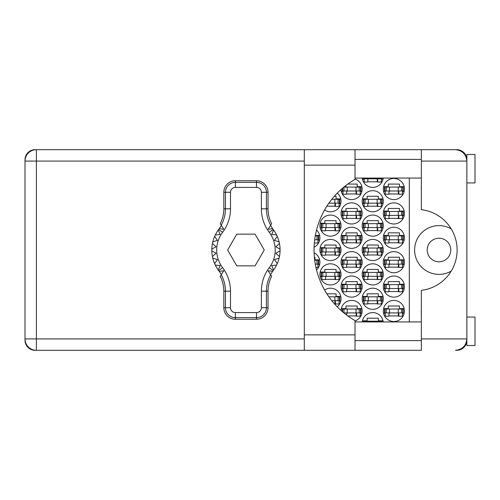 <?xml version="1.0" encoding="UTF-8"?>
<svg xmlns="http://www.w3.org/2000/svg" width="500" height="500" viewBox="0 0 500 500"><rect width="100%" height="100%" fill="white"/><g stroke="black" fill="none" stroke-linecap="round" stroke-linejoin="round"><path stroke-width="0.75" d="M451.206 228.894A24.388 24.388 0 0 0 414.606 250A24.388 24.388 0 0 0 451.206 271.106M427.206 250A11.787 11.787 0 0 0 438.988 261.788A11.787 11.787 0 0 0 450.775 250A11.787 11.787 0 0 0 438.988 238.212A11.787 11.787 0 0 0 427.206 250M421.35 313.469A10.163 10.163 0 0 1 421.35 310.9M421.35 189.1A10.163 10.163 0 0 1 421.35 186.531M383.306 310.963A10.569 10.569 0 0 0 393.875 321.531A10.569 10.569 0 0 0 404.444 310.963A10.569 10.569 0 0 0 393.875 300.4A10.569 10.569 0 0 0 383.306 310.963M355.019 320.962A10.569 10.569 0 0 0 351.838 300.4A10.569 10.569 0 0 0 341.05 310.5M383.306 286.581A10.569 10.569 0 0 0 393.875 297.144A10.569 10.569 0 0 0 404.444 286.581A10.569 10.569 0 0 0 393.875 276.012A10.569 10.569 0 0 0 383.306 286.581M341.037 286.581A10.569 10.569 0 0 0 351.606 297.144A10.569 10.569 0 0 0 362.175 286.581A10.569 10.569 0 0 0 351.606 276.012A10.569 10.569 0 0 0 341.037 286.581M383.306 262.194A10.569 10.569 0 0 0 393.875 272.762A10.569 10.569 0 0 0 404.444 262.194A10.569 10.569 0 0 0 393.875 251.625A10.569 10.569 0 0 0 383.306 262.194M341.037 262.194A10.569 10.569 0 0 0 351.606 272.762A10.569 10.569 0 0 0 362.175 262.194A10.569 10.569 0 0 0 351.606 251.625A10.569 10.569 0 0 0 341.037 262.194M316.537 269.931A10.569 10.569 0 0 0 314.1 252.756M383.306 237.806A10.569 10.569 0 0 0 393.875 248.375A10.569 10.569 0 0 0 404.444 237.806A10.569 10.569 0 0 0 393.875 227.237A10.569 10.569 0 0 0 383.306 237.806M341.037 237.806A10.569 10.569 0 0 0 351.606 248.375A10.569 10.569 0 0 0 362.175 237.806A10.569 10.569 0 0 0 351.606 227.237A10.569 10.569 0 0 0 341.037 237.806M314.1 247.244A10.569 10.569 0 0 0 316.537 230.069M383.306 213.419A10.569 10.569 0 0 0 393.875 223.988A10.569 10.569 0 0 0 404.444 213.419A10.569 10.569 0 0 0 393.875 202.856A10.569 10.569 0 0 0 383.306 213.419M341.037 213.419A10.569 10.569 0 0 0 351.606 223.988A10.569 10.569 0 0 0 362.175 213.419A10.569 10.569 0 0 0 351.606 202.856A10.569 10.569 0 0 0 341.037 213.419M383.306 189.037A10.569 10.569 0 0 0 393.875 199.6A10.569 10.569 0 0 0 404.444 189.037A10.569 10.569 0 0 0 393.875 178.469A10.569 10.569 0 0 0 383.306 189.037M341.05 189.5A10.569 10.569 0 0 0 351.838 199.6A10.569 10.569 0 0 0 355.019 179.037M362.175 298.769A10.569 10.569 0 0 0 372.744 309.337A10.569 10.569 0 0 0 383.306 298.769A10.569 10.569 0 0 0 372.744 288.206A10.569 10.569 0 0 0 362.175 298.769M337.262 306.869A10.569 10.569 0 0 0 335.444 289.444A10.569 10.569 0 0 0 324.575 290M362.175 274.387A10.569 10.569 0 0 0 372.744 284.95A10.569 10.569 0 0 0 383.306 274.387A10.569 10.569 0 0 0 372.744 263.819A10.569 10.569 0 0 0 362.175 274.387M319.906 274.387A10.569 10.569 0 0 0 330.475 284.95A10.569 10.569 0 0 0 341.037 274.387A10.569 10.569 0 0 0 330.475 263.819A10.569 10.569 0 0 0 319.906 274.387M362.175 250A10.569 10.569 0 0 0 372.744 260.569A10.569 10.569 0 0 0 383.306 250A10.569 10.569 0 0 0 372.744 239.431A10.569 10.569 0 0 0 362.175 250M319.906 250A10.569 10.569 0 0 0 330.475 260.569A10.569 10.569 0 0 0 341.037 250A10.569 10.569 0 0 0 330.475 239.431A10.569 10.569 0 0 0 319.906 250M362.175 225.613A10.569 10.569 0 0 0 372.744 236.181A10.569 10.569 0 0 0 383.306 225.613A10.569 10.569 0 0 0 372.744 215.05A10.569 10.569 0 0 0 362.175 225.613M319.906 225.613A10.569 10.569 0 0 0 330.475 236.181A10.569 10.569 0 0 0 341.037 225.613A10.569 10.569 0 0 0 330.475 215.05A10.569 10.569 0 0 0 319.906 225.613M362.175 201.231A10.569 10.569 0 0 0 372.744 211.794A10.569 10.569 0 0 0 383.306 201.231A10.569 10.569 0 0 0 372.744 190.662A10.569 10.569 0 0 0 362.175 201.231M337.262 193.131A10.569 10.569 0 0 1 335.444 210.556A10.569 10.569 0 0 1 324.575 210A10.569 10.569 0 0 0 340.775 203.588L339.087 203.588M362.244 178.062A10.569 10.569 0 0 0 383.237 178.062M304.3 161.075L36.381 161.075L36.381 149.694L35.081 149.694A10.081 10.081 0 0 0 25 159.775L25 340.225A10.081 10.081 0 0 0 35.081 350.306L36.381 350.306A11.381 11.381 0 0 1 25 338.925L304.3 338.925M466.656 158.875L466.869 159.369A10.081 10.081 0 0 0 456.794 149.694L355.019 149.694L355.019 165.138L304.3 165.138L304.3 149.694L36.381 149.694A11.381 11.381 0 0 0 25 161.075L36.381 161.075L36.381 350.306L421.35 350.306L421.35 338.925L466.869 338.925C466.15 345.788 462.356 349.581 455.494 350.306L456.794 350.306A10.081 10.081 0 0 0 466.863 340.631L466.744 340.631M383.237 321.938A10.569 10.569 0 0 0 362.244 321.938M383.575 308.606L388.269 308.606L388.269 306.006L399.487 306.006L399.487 308.606L404.175 308.606M404.175 313.325L402.494 313.325M385.262 313.325L383.575 313.325M362.444 320.8L367.131 320.8L367.131 318.2L378.35 318.2L378.35 320.8L383.044 320.8M341.306 308.606L346 308.606L346 306.006L357.219 306.006L357.219 308.606L361.906 308.606M361.906 313.325L360.225 313.325M383.575 284.219L388.269 284.219L388.269 281.619L399.487 281.619L399.487 284.219L404.175 284.219M404.175 288.938L402.494 288.938M385.262 288.938L383.575 288.938M341.306 284.219L346 284.219L346 281.619L357.219 281.619L357.219 284.219L361.906 284.219M361.906 288.938L360.225 288.938M342.994 288.938L341.306 288.938M383.575 259.837L388.269 259.837L388.269 257.238L399.487 257.238L399.487 259.837L404.175 259.837M404.175 264.55L402.494 264.55M385.262 264.55L383.575 264.55M341.306 259.837L346 259.837L346 257.238L357.219 257.238L357.219 259.837L361.906 259.837M361.906 264.55L360.225 264.55M342.994 264.55L341.306 264.55M314.375 257.238L314.95 257.238L314.95 259.837L319.637 259.837M319.637 264.55L317.956 264.55M383.575 235.45L388.269 235.45L388.269 232.85L399.487 232.85L399.487 235.45L404.175 235.45M404.175 240.162L402.494 240.162M385.262 240.162L383.575 240.162M341.306 235.45L346 235.45L346 232.85L357.219 232.85L357.219 235.45L361.906 235.45M361.906 240.162L360.225 240.162M342.994 240.162L341.306 240.162M315.369 235.45L319.637 235.45M319.637 240.162L317.956 240.162M383.575 211.062L388.269 211.062L388.269 208.463L399.487 208.463L399.487 211.062L404.175 211.062M404.175 215.781L402.494 215.781M385.262 215.781L383.575 215.781M341.306 211.062L346 211.062L346 208.463L357.219 208.463L357.219 211.062L361.906 211.062M361.906 215.781L360.225 215.781M342.994 215.781L341.306 215.781M383.575 186.675L388.269 186.675L388.269 184.075L399.487 184.075L399.487 186.675L404.175 186.675M404.175 191.394L402.494 191.394M385.262 191.394L383.575 191.394M344.369 186.675L346 186.675L346 185.4M347.781 184.075L357.219 184.075L357.219 186.675L361.906 186.675M361.906 191.394L360.225 191.394M342.994 191.394L341.306 191.394M362.444 296.413L367.131 296.413L367.131 293.812L378.35 293.812L378.35 296.413L383.044 296.413M383.044 301.131L381.356 301.131M364.125 301.131L362.444 301.131M326.869 293.812L336.081 293.812L336.081 296.413L340.775 296.413M340.775 301.131L339.087 301.131M362.444 272.031L367.131 272.031L367.131 269.425L378.35 269.425L378.35 272.031L383.044 272.031M383.044 276.744L381.356 276.744M364.125 276.744L362.444 276.744M320.175 272.031L324.862 272.031L324.862 269.425L336.081 269.425L336.081 272.031L340.775 272.031M340.775 276.744L339.087 276.744M321.856 276.744L320.175 276.744M362.444 247.644L367.131 247.644L367.131 245.044L378.35 245.044L378.35 247.644L383.044 247.644M383.044 252.356L381.356 252.356M364.125 252.356L362.444 252.356M320.175 247.644L324.862 247.644L324.862 245.044L336.081 245.044L336.081 247.644L340.775 247.644M340.775 252.356L339.087 252.356M321.856 252.356L320.175 252.356M362.444 223.256L367.131 223.256L367.131 220.656L378.35 220.656L378.35 223.256L383.044 223.256M383.044 227.969L381.356 227.969M364.125 227.969L362.444 227.969M320.175 223.256L324.862 223.256L324.862 220.656L336.081 220.656L336.081 223.256L340.775 223.256M340.775 227.969L339.087 227.969M321.856 227.969L320.175 227.969M362.444 198.869L367.131 198.869L367.131 196.269L378.35 196.269L378.35 198.869L383.044 198.869M383.044 203.588L381.356 203.588M364.125 203.588L362.444 203.588M334.344 196.269L336.081 196.269L336.081 198.869L340.775 198.869M383.044 179.2L381.356 179.2M364.125 179.2L362.444 179.2M409.319 178.062L409.319 321.938M377.7 181.8L367.781 181.8M335.431 206.188L326.869 206.188M377.7 206.188L367.781 206.188M335.431 230.575L325.513 230.575M377.7 230.575L367.781 230.575M335.431 254.956L325.513 254.956M377.7 254.956L367.781 254.956M335.431 279.344L325.513 279.344M377.7 279.344L367.781 279.344M335.431 303.731L334.344 303.731M377.7 303.731L367.781 303.731M356.569 193.994L346.65 193.994M398.837 193.994L388.919 193.994M356.569 218.381L346.65 218.381M398.837 218.381L388.919 218.381M356.569 242.763L346.65 242.763M398.837 242.763L388.919 242.763M356.569 267.15L346.65 267.15M398.837 267.15L388.919 267.15M356.569 291.537L346.65 291.537M398.837 291.537L388.919 291.537M356.569 315.925L347.781 315.925M398.837 315.925L388.919 315.925M384.938 190.987L403.225 190.987L403.225 187.087L384.531 187.087L384.531 190.987L384.938 190.987L384.938 187.087M402.819 190.987L402.819 187.087M402.494 190.987L402.494 194.237L398.837 194.237L398.837 192.288A1.3 1.3 0 0 0 397.531 190.987M385.262 190.987L385.262 194.237L388.919 194.237L388.919 192.288A1.3 1.3 0 0 1 390.219 190.987M398.45 190.987L398.35 194.2M398.663 191.194L398.519 193.994M355.019 165.138L355.019 179.419A81.287 81.287 0 0 0 355.019 320.581L355.019 350.306L304.3 350.306L304.3 165.138M466.869 317.062L475 317.062L475 345.513L466.869 345.513L466.869 154.488L475 154.488L475 182.938L466.869 182.938M355.019 340.631L421.35 340.631M355.019 321.938L421.35 321.938M355.019 178.062L421.35 178.062M355.019 159.369L421.35 159.369M466.669 158.919L466.869 161.075L421.35 161.075L421.35 209.65A40.644 40.644 0 0 1 421.35 290.35L421.35 338.925M421.35 161.075L421.35 149.694L455.494 149.694C462.356 150.419 466.15 154.213 466.869 161.075M466.869 338.925L466.669 341.075M466.662 341.1L466.488 341.856M363.394 178.062L363.394 178.794L382.088 178.794L382.088 178.062M363.8 178.794L363.8 178.062M381.681 178.794L381.681 178.062M381.356 178.794L381.356 182.044L377.7 182.044L377.7 180.094A1.3 1.3 0 0 0 376.4 178.794M364.125 178.794L364.125 182.044L367.781 182.044L367.781 180.094A1.3 1.3 0 0 1 369.081 178.794M377.312 178.794L377.212 182.006M377.531 179L377.381 181.8M328.894 203.181L339.819 203.181L339.819 199.275L331.819 199.275M339.412 203.181L339.412 199.275M339.087 203.181L339.087 206.431L335.431 206.431L335.431 204.481A1.3 1.3 0 0 0 334.131 203.181M335.044 203.181L334.944 206.394M335.262 203.388L335.112 206.188M363.8 203.181L382.088 203.181L382.088 199.275L363.394 199.275L363.394 203.181L363.8 203.181L363.8 199.275M381.681 203.181L381.681 199.275M381.356 203.181L381.356 206.431L377.7 206.431L377.7 204.481A1.3 1.3 0 0 0 376.4 203.181M364.125 203.181L364.125 206.431L367.781 206.431L367.781 204.481A1.3 1.3 0 0 1 369.081 203.181M377.312 203.181L377.212 206.394M377.531 203.388L377.381 206.188M321.531 227.562L339.819 227.562L339.819 223.663L321.125 223.663L321.125 227.562L321.531 227.562L321.531 223.663M339.412 227.562L339.412 223.663M339.087 227.562L339.087 230.819L335.431 230.819L335.431 228.863A1.3 1.3 0 0 0 334.131 227.562M321.856 227.562L321.856 230.819L325.513 230.819L325.513 228.863A1.3 1.3 0 0 1 326.812 227.562M335.044 227.562L334.944 230.781M335.262 227.775L335.112 230.575M363.8 227.562L382.088 227.562L382.088 223.663L363.394 223.663L363.394 227.562L363.8 227.562L363.8 223.663M381.681 227.562L381.681 223.663M381.356 227.562L381.356 230.819L377.7 230.819L377.7 228.863A1.3 1.3 0 0 0 376.4 227.562M364.125 227.562L364.125 230.819L367.781 230.819L367.781 228.863A1.3 1.3 0 0 1 369.081 227.562M377.312 227.562L377.212 230.781M377.531 227.775L377.381 230.575M321.531 251.95L339.819 251.95L339.819 248.05L321.125 248.05L321.125 251.95L321.531 251.95L321.531 248.05M339.412 251.95L339.412 248.05M339.087 251.95L339.087 255.2L335.431 255.2L335.431 253.25A1.3 1.3 0 0 0 334.131 251.95M321.856 251.95L321.856 255.2L325.513 255.2L325.513 253.25A1.3 1.3 0 0 1 326.812 251.95M335.044 251.95L334.944 255.162M335.262 252.156L335.112 254.956M363.8 251.95L382.088 251.95L382.088 248.05L363.394 248.05L363.394 251.95L363.8 251.95L363.8 248.05M381.681 251.95L381.681 248.05M381.356 251.95L381.356 255.2L377.7 255.2L377.7 253.25A1.3 1.3 0 0 0 376.4 251.95M364.125 251.95L364.125 255.2L367.781 255.2L367.781 253.25A1.3 1.3 0 0 1 369.081 251.95M377.312 251.95L377.212 255.162M377.531 252.156L377.381 254.956M321.531 276.337L339.819 276.337L339.819 272.438L321.125 272.438L321.125 276.337L321.531 276.337L321.531 272.438M339.412 276.337L339.412 272.438M339.087 276.337L339.087 279.587L335.431 279.587L335.431 277.638A1.3 1.3 0 0 0 334.131 276.337M321.856 276.337L321.856 279.587L325.513 279.587L325.513 277.638A1.3 1.3 0 0 1 326.812 276.337M335.044 276.337L334.944 279.55M335.262 276.544L335.112 279.344M363.8 276.337L382.088 276.337L382.088 272.438L363.394 272.438L363.394 276.337L363.8 276.337L363.8 272.438M381.681 276.337L381.681 272.438M381.356 276.337L381.356 279.587L377.7 279.587L377.7 277.638A1.3 1.3 0 0 0 376.4 276.337M364.125 276.337L364.125 279.587L367.781 279.587L367.781 277.638A1.3 1.3 0 0 1 369.081 276.337M377.312 276.337L377.212 279.55M377.531 276.544L377.381 279.344M331.819 300.725L339.819 300.725L339.819 296.819L328.894 296.819M339.412 300.725L339.412 296.819M339.087 300.725L339.087 303.975L335.431 303.975L335.431 302.025A1.3 1.3 0 0 0 334.131 300.725M335.044 300.725L334.944 303.938M335.262 300.931L335.112 303.731M363.8 300.725L382.088 300.725L382.088 296.819L363.394 296.819L363.394 300.725L363.8 300.725L363.8 296.819M381.681 300.725L381.681 296.819M381.356 300.725L381.356 303.975L377.7 303.975L377.7 302.025A1.3 1.3 0 0 0 376.4 300.725M364.125 300.725L364.125 303.975L367.781 303.975L367.781 302.025A1.3 1.3 0 0 1 369.081 300.725M377.312 300.725L377.212 303.938M377.531 300.931L377.381 303.731M342.262 188.438L342.262 190.987L360.956 190.987L360.956 187.087L343.869 187.087M342.669 190.987L342.669 188.088M360.55 190.987L360.55 187.087M360.225 190.987L360.225 194.237L356.569 194.237L356.569 192.288A1.3 1.3 0 0 0 355.262 190.987M342.994 190.987L342.994 194.237L346.65 194.237L346.65 192.288A1.3 1.3 0 0 1 347.95 190.987M356.181 190.987L356.081 194.2M356.394 191.194L356.25 193.994M342.669 215.375L360.956 215.375L360.956 211.469L342.262 211.469L342.262 215.375L342.669 215.375L342.669 211.469M360.55 215.375L360.55 211.469M360.225 215.375L360.225 218.625L356.569 218.625L356.569 216.675A1.3 1.3 0 0 0 355.262 215.375M342.994 215.375L342.994 218.625L346.65 218.625L346.65 216.675A1.3 1.3 0 0 1 347.95 215.375M356.181 215.375L356.081 218.588M356.394 215.581L356.25 218.381M384.938 215.375L403.225 215.375L403.225 211.469L384.531 211.469L384.531 215.375L384.938 215.375L384.938 211.469M402.819 215.375L402.819 211.469M402.494 215.375L402.494 218.625L398.837 218.625L398.837 216.675A1.3 1.3 0 0 0 397.531 215.375M385.262 215.375L385.262 218.625L388.919 218.625L388.919 216.675A1.3 1.3 0 0 1 390.219 215.375M398.45 215.375L398.35 218.588M398.663 215.581L398.519 218.381M314.7 239.756L318.688 239.756L318.688 235.856L315.294 235.856M318.281 239.756L318.281 235.856M317.956 239.756L317.956 243.012L314.356 243.012M342.669 239.756L360.956 239.756L360.956 235.856L342.262 235.856L342.262 239.756L342.669 239.756L342.669 235.856M360.55 239.756L360.55 235.856M360.225 239.756L360.225 243.012L356.569 243.012L356.569 241.056A1.3 1.3 0 0 0 355.262 239.756M342.994 239.756L342.994 243.012L346.65 243.012L346.65 241.056A1.3 1.3 0 0 1 347.95 239.756M356.181 239.756L356.081 242.975M356.394 239.963L356.25 242.763M384.938 239.756L403.225 239.756L403.225 235.856L384.531 235.856L384.531 239.756L384.938 239.756L384.938 235.856M402.819 239.756L402.819 235.856M402.494 239.756L402.494 243.012L398.837 243.012L398.837 241.056A1.3 1.3 0 0 0 397.531 239.756M385.262 239.756L385.262 243.012L388.919 243.012L388.919 241.056A1.3 1.3 0 0 1 390.219 239.756M398.45 239.756L398.35 242.975M398.663 239.963L398.519 242.763M315.294 264.144L318.688 264.144L318.688 260.244L314.7 260.244M318.281 264.144L318.281 260.244M317.956 264.144L317.956 267.394L315.938 267.394M342.669 264.144L360.956 264.144L360.956 260.244L342.262 260.244L342.262 264.144L342.669 264.144L342.669 260.244M360.55 264.144L360.55 260.244M360.225 264.144L360.225 267.394L356.569 267.394L356.569 265.444A1.3 1.3 0 0 0 355.262 264.144M342.994 264.144L342.994 267.394L346.65 267.394L346.65 265.444A1.3 1.3 0 0 1 347.95 264.144M356.181 264.144L356.081 267.356M356.394 264.35L356.25 267.15M384.938 264.144L403.225 264.144L403.225 260.244L384.531 260.244L384.531 264.144L384.938 264.144L384.938 260.244M402.819 264.144L402.819 260.244M402.494 264.144L402.494 267.394L398.837 267.394L398.837 265.444A1.3 1.3 0 0 0 397.531 264.144M385.262 264.144L385.262 267.394L388.919 267.394L388.919 265.444A1.3 1.3 0 0 1 390.219 264.144M398.45 264.144L398.35 267.356M398.663 264.35L398.519 267.15M342.669 288.531L360.956 288.531L360.956 284.625L342.262 284.625L342.262 288.531L342.669 288.531L342.669 284.625M360.55 288.531L360.55 284.625M360.225 288.531L360.225 291.781L356.569 291.781L356.569 289.831A1.3 1.3 0 0 0 355.262 288.531M342.994 288.531L342.994 291.781L346.65 291.781L346.65 289.831A1.3 1.3 0 0 1 347.95 288.531M356.181 288.531L356.081 291.744M356.394 288.738L356.25 291.537M384.938 288.531L403.225 288.531L403.225 284.625L384.531 284.625L384.531 288.531L384.938 288.531L384.938 284.625M402.819 288.531L402.819 284.625M402.494 288.531L402.494 291.781L398.837 291.781L398.837 289.831A1.3 1.3 0 0 0 397.531 288.531M385.262 288.531L385.262 291.781L388.919 291.781L388.919 289.831A1.3 1.3 0 0 1 390.219 288.531M398.45 288.531L398.35 291.744M398.663 288.738L398.519 291.537M343.869 312.913L360.956 312.913L360.956 309.012L342.262 309.012L342.262 311.562M342.669 311.913L342.669 309.012M360.55 312.913L360.55 309.012M360.225 312.913L360.225 316.169L356.569 316.169L356.569 314.219A1.3 1.3 0 0 0 355.262 312.913M347.95 312.913A1.3 1.3 0 0 0 346.65 314.219L346.65 315.087M356.181 312.913L356.081 316.131M356.394 313.125L356.25 315.925M363.394 321.938L363.394 321.206L382.088 321.206L382.088 321.938M363.8 321.938L363.8 321.206M381.681 321.938L381.681 321.206M384.938 312.913L403.225 312.913L403.225 309.012L384.531 309.012L384.531 312.913L384.938 312.913L384.938 309.012M402.819 312.913L402.819 309.012M402.494 312.913L402.494 316.169L398.837 316.169L398.837 314.219A1.3 1.3 0 0 0 397.531 312.913M385.262 312.913L385.262 316.169L388.919 316.169L388.919 314.219A1.3 1.3 0 0 1 390.219 312.913M398.45 312.913L398.35 316.131M398.663 313.125L398.519 315.925M221.325 274.613L219.237 271.312A34.137 34.137 0 0 0 218.706 270.594A34.137 34.137 0 0 1 218.269 270.006L220.175 265.525L218.269 270.006A34.137 34.137 0 0 1 215.306 265.087L220.175 265.525L215.306 265.087A34.137 34.137 0 0 1 214.625 263.612L217.438 259.613L214.625 263.612A34.137 34.137 0 0 1 212.781 258.137L217.438 259.613L212.781 258.137A34.137 34.137 0 0 1 211.806 250.812L216.038 253.256L211.806 250.812A34.137 34.137 0 0 1 211.806 249.188L216.038 246.744L212.431 243.45A34.137 34.137 0 0 1 212.781 241.863L217.438 240.387L214.625 236.388A34.137 34.137 0 0 1 215.306 234.913L220.175 234.475L218.269 229.994A34.137 34.137 0 0 1 218.706 229.406A34.137 34.137 0 0 0 219.237 228.688L223.762 229.237L220.231 223.663A32.369 32.369 0 0 0 223.837 208.819L225.438 208.819L225.438 192.288A9.931 9.931 0 0 1 235.369 182.356L256.5 182.356A9.931 9.931 0 0 1 266.431 192.288L266.431 208.819A33.963 33.963 0 0 0 270.656 225.219L271.637 223.663A32.369 32.369 0 0 1 268.031 208.819L268.031 192.288L261.381 192.288A4.875 4.875 0 0 0 256.5 187.413L235.369 187.413A4.875 4.875 0 0 0 230.494 192.288L230.494 208.819A39.019 39.019 0 0 1 222.594 232.35A29.262 29.262 0 0 0 222.594 267.65A39.019 39.019 0 0 1 230.494 291.181L230.494 307.712A4.875 4.875 0 0 0 235.369 312.587L256.5 312.587A4.875 4.875 0 0 0 261.381 307.712L261.381 291.181A39.019 39.019 0 0 1 269.275 267.65A29.262 29.262 0 0 0 269.275 232.35A39.019 39.019 0 0 1 261.381 208.819L261.381 192.288M230.494 192.288L223.837 192.288L223.837 208.819M223.837 192.288A11.525 11.525 0 0 1 235.369 180.756L235.369 187.413M256.5 187.413L256.5 180.756L235.369 180.756M256.5 180.756A11.525 11.525 0 0 1 268.031 192.288M270.656 225.219L268.113 229.237L272.638 228.688A34.137 34.137 0 0 0 273.169 229.406A34.137 34.137 0 0 1 280.069 250.812L275.837 253.256L279.444 256.55A34.137 34.137 0 0 1 279.094 258.137L274.431 259.613L277.244 263.612A34.137 34.137 0 0 1 276.562 265.087L271.694 265.525L273.6 270.006A34.137 34.137 0 0 1 273.169 270.594A34.137 34.137 0 0 0 272.638 271.312L270.55 274.613M276.562 234.913L271.694 234.475L273.6 229.994L271.694 234.475L276.562 234.913M280.069 249.188L275.837 246.744L279.444 243.45L275.837 246.744L280.069 249.188M279.094 241.863L274.431 240.387L277.244 236.388L274.431 240.387L279.094 241.863M216.038 253.256L212.431 256.55L216.038 253.256M272.638 271.312L268.113 270.763L271.637 276.337A32.369 32.369 0 0 0 268.031 291.181L266.431 291.181L266.431 307.712A9.931 9.931 0 0 1 256.5 317.644L235.369 317.644A9.931 9.931 0 0 1 225.438 307.712L225.438 291.181A33.963 33.963 0 0 0 221.213 274.781L220.231 276.337A32.369 32.369 0 0 1 223.837 291.181L223.837 307.712L230.494 307.712M261.381 307.712L268.031 307.712L268.031 291.181M268.031 307.712A11.525 11.525 0 0 1 256.5 319.244L256.5 312.587M235.369 312.587L235.369 319.244L256.5 319.244M235.369 319.244A11.525 11.525 0 0 1 223.837 307.712M280.069 250.812A34.137 34.137 0 0 1 279.444 256.55L275.837 253.256L280.069 250.812M279.094 258.137A34.137 34.137 0 0 1 277.244 263.612L274.431 259.613L279.094 258.137M276.562 265.087A34.137 34.137 0 0 1 273.6 270.006L271.694 265.525L276.562 265.087M212.431 243.45A34.137 34.137 0 0 0 211.806 249.188L216.038 246.744L212.431 243.45M214.625 236.388A34.137 34.137 0 0 0 212.781 241.863L217.438 240.387L214.625 236.388M218.269 229.994A34.137 34.137 0 0 0 215.306 234.913L220.175 234.475L218.269 229.994M219.237 228.688L221.325 225.387M272.638 228.688L270.55 225.387M264.237 250L255.087 234.15L236.781 234.15L227.631 250L236.781 265.85L255.087 265.85L264.237 250M221.213 225.219A33.963 33.963 0 0 0 225.438 208.819L230.494 208.819M270.656 274.781A33.963 33.963 0 0 0 266.431 291.181L261.381 291.181M219.237 271.312L223.762 270.763L221.213 274.781M398.269 190.987L398.269 187.087M401.512 190.987L401.512 187.087M389.487 190.987L389.487 187.087M386.238 190.987L386.238 187.087M36.381 149.694A11.381 11.381 0 0 0 25 161.075M355.019 334.862L304.3 334.862M377.131 178.794L377.131 178.062M380.381 178.794L380.381 178.062M368.35 178.794L368.35 178.062M365.106 178.794L365.106 178.062M334.862 203.181L334.862 199.275M338.113 203.181L338.113 199.275M377.131 203.181L377.131 199.275M380.381 203.181L380.381 199.275M368.35 203.181L368.35 199.275M365.106 203.181L365.106 199.275M334.862 227.562L334.862 223.663M338.113 227.562L338.113 223.663M326.081 227.562L326.081 223.663M322.837 227.562L322.837 223.663M377.131 227.562L377.131 223.663M380.381 227.562L380.381 223.663M368.35 227.562L368.35 223.663M365.106 227.562L365.106 223.663M334.862 251.95L334.862 248.05M338.113 251.95L338.113 248.05M326.081 251.95L326.081 248.05M322.837 251.95L322.837 248.05M377.131 251.95L377.131 248.05M380.381 251.95L380.381 248.05M368.35 251.95L368.35 248.05M365.106 251.95L365.106 248.05M334.862 276.337L334.862 272.438M338.113 276.337L338.113 272.438M326.081 276.337L326.081 272.438M322.837 276.337L322.837 272.438M377.131 276.337L377.131 272.438M380.381 276.337L380.381 272.438M368.35 276.337L368.35 272.438M365.106 276.337L365.106 272.438M334.862 300.725L334.862 296.819M338.113 300.725L338.113 296.819M377.131 300.725L377.131 296.819M380.381 300.725L380.381 296.819M368.35 300.725L368.35 296.819M365.106 300.725L365.106 296.819M356 190.987L356 187.087M359.244 190.987L359.244 187.087M347.219 190.987L347.219 187.087M343.969 190.987L343.969 187.087M356 215.375L356 211.469M359.244 215.375L359.244 211.469M347.219 215.375L347.219 211.469M343.969 215.375L343.969 211.469M398.269 215.375L398.269 211.469M401.512 215.375L401.512 211.469M389.487 215.375L389.487 211.469M386.238 215.375L386.238 211.469M316.975 239.756L316.975 235.856M356 239.756L356 235.856M359.244 239.756L359.244 235.856M347.219 239.756L347.219 235.856M343.969 239.756L343.969 235.856M398.269 239.756L398.269 235.856M401.512 239.756L401.512 235.856M389.487 239.756L389.487 235.856M386.238 239.756L386.238 235.856M316.975 264.144L316.975 260.244M356 264.144L356 260.244M359.244 264.144L359.244 260.244M347.219 264.144L347.219 260.244M343.969 264.144L343.969 260.244M398.269 264.144L398.269 260.244M401.512 264.144L401.512 260.244M389.487 264.144L389.487 260.244M386.238 264.144L386.238 260.244M356 288.531L356 284.625M359.244 288.531L359.244 284.625M347.219 288.531L347.219 284.625M343.969 288.531L343.969 284.625M398.269 288.531L398.269 284.625M401.512 288.531L401.512 284.625M389.487 288.531L389.487 284.625M386.238 288.531L386.238 284.625M356 312.913L356 309.012M359.244 312.913L359.244 309.012M347.219 312.913L347.219 309.012M343.969 312.913L343.969 309.012M377.131 321.938L377.131 321.206M380.381 321.938L380.381 321.206M368.35 321.938L368.35 321.206M365.106 321.938L365.106 321.206M398.269 312.913L398.269 309.012M401.512 312.913L401.512 309.012M389.487 312.913L389.487 309.012M386.238 312.913L386.238 309.012M261.381 208.819L268.031 208.819M273.169 229.406L269.275 232.35M273.169 270.594L269.275 267.65M222.594 267.65L218.706 270.594M222.594 232.35L218.706 229.406M230.494 291.181L223.837 291.181M355.019 149.694L304.3 149.694"/></g></svg>
